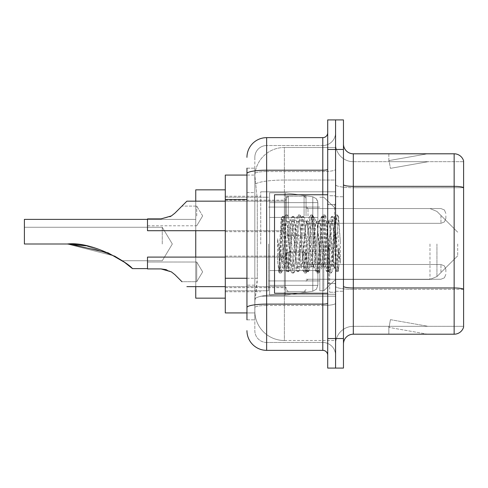 <?xml version="1.0" encoding="UTF-8"?>
<svg xmlns="http://www.w3.org/2000/svg" width="488" height="488" viewBox="0 0 488 488"><rect width="100%" height="100%" fill="white"/><g stroke="black" fill="none" stroke-linecap="round" stroke-linejoin="round"><path stroke-width="0.37" stroke-dasharray="2.44 1.83" d="M335.579 244L335.579 191.808L335.579 244M260.738 244L260.738 191.808L260.738 244M286.346 215.934L286.346 196.237L286.346 215.934M225.291 215.934L225.291 200.178L225.291 215.934M286.346 271.871L286.346 252.174L286.346 271.871M225.291 271.871L225.291 256.115L225.291 271.871M306.037 215.934L306.037 196.237L306.037 215.934M306.037 271.871L306.037 252.174L306.037 271.871M335.579 271.871L335.579 264.484L335.579 271.871M246.952 278.258L257.298 278.258L257.109 283.388L254.95 301.114L257.298 278.258L257.298 199.482L257.298 278.258L225.291 278.258L225.291 312.93L254.901 312.93L254.834 310.966A29.542 29.542 0 0 0 284.376 340.508L335.579 340.508L335.579 294.276L335.579 340.508L284.376 340.508L284.376 294.276L284.376 340.508A29.542 29.542 0 0 1 254.834 310.966L254.834 304.951L254.901 312.93L246.952 312.93M254.95 301.114L254.834 304.951L254.95 301.114M225.291 244L225.291 298.162L225.291 244M284.376 147.492L335.579 147.492L335.579 180.041L335.579 147.492L284.376 147.492A29.542 29.542 0 0 0 254.876 175.473L257.298 199.482L254.876 175.473A29.542 29.542 0 0 1 284.376 147.492L284.376 180.041L335.579 180.041L335.579 294.276L335.579 180.041L284.376 180.041L284.376 147.492A29.542 29.542 0 0 0 254.876 175.473M335.579 215.934L335.579 223.321L335.579 215.934M246.952 192.589L254.834 192.589L254.834 285.151L254.834 168.177L254.834 192.589L246.952 192.589L246.952 285.151L246.952 175.07L254.901 175.07L225.291 175.07L225.291 278.258M246.952 319.823L254.834 319.823L246.952 319.823L246.952 285.151L254.834 285.151L254.834 319.823L254.834 285.151L246.952 285.151M246.952 330.657A19.697 19.697 0 0 0 266.649 350.353L266.649 342.472A11.816 11.816 0 0 1 254.834 330.657L254.834 173.618L254.834 330.657A11.816 11.816 0 0 0 266.649 342.472L322.781 342.472L322.781 310.966L322.781 350.353A4.923 4.923 0 0 1 327.704 355.276L327.704 132.724L327.704 355.276M335.579 310.966L335.579 169.342L335.579 310.966M327.704 244L327.704 293.239L327.704 244M327.704 149.462L327.704 119.92L335.579 119.92L335.579 149.462L335.579 119.92L343.46 119.92L343.46 149.462L335.579 149.462L335.579 338.538L335.579 149.462L327.704 149.462L327.704 338.538L335.579 338.538L335.579 368.08L335.579 338.538L343.46 338.538L343.46 149.462M343.46 338.538L343.46 368.08L327.704 368.08L327.704 338.538M335.579 132.724L335.579 169.342L335.579 132.724A12.804 12.804 0 0 1 322.781 145.528A12.804 12.804 0 0 0 335.579 132.724A12.804 12.804 0 0 1 322.781 145.528L322.781 342.472L266.649 342.472L266.649 305.494L322.781 305.494A12.804 2.22 0 0 0 335.579 303.268A12.804 2.22 0 0 1 322.781 305.494L322.781 145.528L266.649 145.528L322.781 145.528M246.952 168.177L254.834 168.177L246.952 168.177L246.952 307.544A19.697 3.422 180 0 1 266.649 304.122L266.649 137.647A19.697 19.697 0 0 0 246.952 157.343A19.697 19.697 0 0 1 266.649 137.647L322.781 137.647A4.923 4.923 0 0 0 327.704 132.724A4.923 4.923 0 0 1 322.781 137.647L322.781 310.966L322.781 305.494L266.649 305.494L266.649 145.528L266.649 171.562L322.781 171.562A12.804 2.22 0 0 0 335.579 169.342A12.804 2.22 0 0 1 322.781 171.562L266.649 171.562L266.649 310.966L266.649 304.122L322.781 304.122A4.923 0.854 0 0 0 327.704 303.268M266.649 350.353L322.781 350.353M246.952 307.544L246.952 310.966M254.834 157.343L254.834 173.618L254.834 157.343A11.816 11.816 0 0 1 266.649 145.528A11.816 11.816 0 0 0 254.834 157.343A11.816 11.816 0 0 1 266.649 145.528M335.579 355.276A12.804 12.804 0 0 0 322.781 342.472A12.804 12.804 0 0 1 335.579 355.276A12.804 12.804 0 0 0 322.781 342.472M343.46 244L343.46 196.731L343.46 244M329.675 244L329.675 292.251L329.675 244M335.579 294.813L335.579 184.635L335.579 294.813M463.6 294.813L463.6 160.887A9.845 9.845 0 0 0 454.145 153.799L454.145 334.201A9.845 9.845 0 0 0 463.6 327.113L463.6 294.813L463.6 326.326L353.306 326.326L353.306 153.799A9.845 9.845 0 0 1 343.46 143.948L343.46 184.635L343.46 143.948M343.46 344.052L343.46 184.635L343.46 344.052A9.845 9.845 0 0 1 353.306 334.201L353.306 294.813L353.306 326.326L463.6 326.326L463.6 187.715L353.306 187.715L353.306 289.341A17.727 3.08 0 0 1 335.579 286.261A17.727 3.08 0 0 0 353.306 289.341L353.306 161.674A17.727 17.727 0 0 1 335.579 143.948L335.579 184.635L335.579 143.948A17.727 17.727 0 0 0 353.306 161.674L353.306 187.715A17.727 3.08 0 0 1 335.579 184.635A17.727 3.08 0 0 0 353.306 187.715L463.6 187.715M426.878 334.085A7.875 7.875 0 0 0 428.244 334.201L388.857 334.201L428.244 334.201A7.875 7.875 0 0 1 426.878 334.085A7.875 7.875 0 0 0 428.244 334.201A7.875 7.875 0 0 1 426.878 334.085A7.875 7.875 0 0 0 428.244 334.201A7.875 7.875 0 0 1 426.878 334.085A7.875 7.875 0 0 0 428.244 334.201A7.875 7.875 0 0 1 426.878 334.085A7.875 7.875 0 0 0 428.244 334.201A7.875 7.875 0 0 1 426.878 334.085A7.875 7.875 0 0 0 428.244 334.201A7.875 7.875 0 0 1 426.878 334.085A7.875 7.875 0 0 0 428.244 334.201A7.875 7.875 0 0 1 426.878 334.085A7.875 7.875 0 0 0 428.244 334.201A7.875 7.875 0 0 1 426.878 334.085A7.875 7.875 0 0 0 428.244 334.201A7.875 7.875 0 0 1 426.878 334.085L389.058 327.418L426.878 334.085M388.857 326.326L388.857 334.201L388.857 326.326L389.247 326.326L389.058 327.418L389.247 326.326L388.857 326.326L388.857 334.201L388.857 326.326L389.247 326.326L389.058 327.418L389.247 326.326L388.857 326.326L388.857 334.201L388.857 326.326L389.247 326.326L389.058 327.418L389.247 326.326L388.857 326.326L388.857 334.201L388.857 326.326L389.247 326.326L389.058 327.418L389.247 326.326L388.857 326.326L388.857 334.201L388.857 326.326L389.247 326.326L389.058 327.418L389.247 326.326L388.857 326.326L388.857 334.201L388.857 326.326L389.247 326.326L389.058 327.418L389.247 326.326L388.857 326.326L388.857 334.201L388.857 326.326L389.247 326.326L389.058 327.418L389.247 326.326L388.857 326.326L388.857 334.201L388.857 326.326L389.247 326.326L389.058 327.418L389.247 326.326L388.857 326.326L388.857 334.201L388.857 326.326L389.247 326.326L389.058 327.418L389.247 326.326L388.857 326.326M454.145 334.201L353.306 334.201M463.6 160.887A9.845 9.845 0 0 0 454.145 153.799L353.306 153.799M428.244 153.799L388.857 153.799L428.244 153.799A7.875 7.875 0 0 0 426.878 153.915A7.875 7.875 0 0 1 428.244 153.799A7.875 7.875 0 0 0 426.878 153.915A7.875 7.875 0 0 1 428.244 153.799A7.875 7.875 0 0 0 426.878 153.915A7.875 7.875 0 0 1 428.244 153.799A7.875 7.875 0 0 0 426.878 153.915A7.875 7.875 0 0 1 428.244 153.799A7.875 7.875 0 0 0 426.878 153.915A7.875 7.875 0 0 1 428.244 153.799A7.875 7.875 0 0 0 426.878 153.915A7.875 7.875 0 0 1 428.244 153.799A7.875 7.875 0 0 0 426.878 153.915A7.875 7.875 0 0 1 428.244 153.799A7.875 7.875 0 0 0 426.878 153.915A7.875 7.875 0 0 1 428.244 153.799A7.875 7.875 0 0 0 426.878 153.915A7.875 7.875 0 0 1 428.244 153.799M353.306 161.674L463.6 161.674L463.6 187.575L463.6 161.674L353.306 161.674A17.727 17.727 0 0 1 335.579 143.948M428.244 326.326L389.247 326.326L428.244 326.326L389.247 326.326L428.244 326.326L389.247 326.326L428.244 326.326L389.247 326.326L428.244 326.326L389.247 326.326L428.244 326.326L389.247 326.326L428.244 326.326L389.247 326.326L428.244 326.326L389.247 326.326L428.244 326.326L389.247 326.326L428.244 326.326L390.424 319.658L389.247 326.326L390.424 319.658L389.247 326.326L390.424 319.658L389.247 326.326L390.424 319.658L389.247 326.326L390.424 319.658L389.247 326.326L390.424 319.658L389.247 326.326L390.424 319.658L389.247 326.326L390.424 319.658L389.247 326.326L390.424 319.658L389.247 326.326L390.424 319.658L428.244 326.326M389.247 161.674L388.857 161.674L389.247 161.674L388.857 161.674L389.247 161.674L388.857 161.674L389.247 161.674L388.857 161.674L389.247 161.674L388.857 161.674L389.247 161.674L388.857 161.674L389.247 161.674L388.857 161.674L389.247 161.674L388.857 161.674L389.247 161.674L388.857 161.674L389.247 161.674L389.058 160.583L426.878 153.915L389.058 160.583L389.247 161.674L389.058 160.583L426.878 153.915L389.058 160.583L389.247 161.674L389.058 160.583L426.878 153.915L389.058 160.583L389.247 161.674L389.058 160.583L426.878 153.915L389.058 160.583L389.247 161.674L389.058 160.583L426.878 153.915L389.058 160.583L389.247 161.674L389.058 160.583L426.878 153.915L389.058 160.583L389.247 161.674L389.058 160.583L426.878 153.915L389.058 160.583L389.247 161.674L389.058 160.583L426.878 153.915L389.058 160.583L389.247 161.674L389.058 160.583L426.878 153.915L389.058 160.583L389.247 161.674L428.244 161.674L389.247 161.674L428.244 161.674L389.247 161.674L428.244 161.674L389.247 161.674L428.244 161.674L389.247 161.674L428.244 161.674L389.247 161.674L428.244 161.674L389.247 161.674L428.244 161.674L389.247 161.674L428.244 161.674L389.247 161.674L428.244 161.674L389.247 161.674L390.424 168.342L389.247 161.674M335.579 344.052A17.727 17.727 0 0 1 353.306 326.326A17.727 17.727 0 0 0 335.579 344.052A17.727 17.727 0 0 1 353.306 326.326M388.857 153.799L388.857 161.674L388.857 153.799M428.244 161.674L390.424 168.342L428.244 161.674M327.704 293.239L274.524 293.239L274.524 194.761L274.524 276.11L274.524 194.761L327.704 194.761M333.615 244L333.615 260.818L334.701 267.076L338.635 216.946L340.38 242.329L340.38 263.233L336.933 244L333.615 229.696L333.615 244L331.974 263.276L331.151 266.259L333.615 266.259L333.615 244L335.171 220.179L338.294 270.944L338.94 265.795L338.94 247.898C337.318 260.958 335.543 267.082 333.615 266.259C332.792 264.941 331.968 257.524 331.151 244L329.51 224.724L328.686 221.741L327.869 224.724L324.587 263.276L323.764 266.259L322.946 263.276L319.664 224.724L318.841 221.741L318.024 224.724L314.736 263.276L313.918 266.259L313.095 263.276L309.813 224.724L308.995 221.741L308.172 224.724L304.89 263.276L304.073 266.259L303.249 263.276L299.967 224.724L299.144 221.741L298.327 224.724L295.045 263.276L294.221 266.259L293.404 263.276L290.122 224.724L289.299 221.741L288.475 224.724L286.834 244C286.017 257.524 285.199 264.941 284.376 266.259C283.833 265.393 283.315 257.969 282.814 244L281.137 218.661L279.691 244L279.044 271.365C280.618 266.96 282.399 257.835 284.376 244L284.376 265.271L284.992 266.259L288.115 266.259L287.072 263.276L282.589 220.216L278.819 271.816L277.605 260.531L277.605 238.656L278.435 244C280.222 255.968 282.204 263.056 284.376 265.271M331.151 266.259L330.327 263.276L327.045 224.724L326.228 221.741L325.405 224.724L322.123 263.276L321.305 266.259L320.482 263.276L317.2 224.724L316.584 221.918L315.559 224.724L312.277 263.276L311.454 266.259L310.636 263.276L307.355 224.724L306.531 221.741L305.714 224.724L302.426 263.276L301.608 266.259L300.785 263.276L297.503 224.724L296.686 221.741L295.862 224.724L292.58 263.276L291.763 266.259L290.94 263.276L287.658 224.724L286.834 221.741L286.017 224.724L284.376 244L284.248 266.216M333.615 266.259L336.525 271.45L335.872 267.894L332.584 220.106L331.767 216.41L330.943 220.106L327.661 267.894L326.844 271.59L326.021 267.894L322.739 220.106L321.921 216.41L321.098 220.106L317.816 267.894L316.993 271.59L316.175 267.894L312.893 220.106L312.07 216.41L311.252 220.106L307.971 267.894L307.147 271.59L306.324 267.894L303.042 220.106L302.224 216.41L301.401 220.106L298.119 267.894L297.302 271.59L296.478 267.894L293.196 220.106L292.373 216.41L291.556 220.106L288.274 267.894L287.45 271.59L286.633 267.894L283.351 220.106L282.528 216.41L281.71 220.106L279.044 260.623M338.94 247.898L337.513 267.894L336.525 271.45M338.94 265.795L338.086 271.45L337.098 267.894L333.816 220.106L332.999 216.41L332.175 220.106L328.894 267.894L328.076 271.59L327.253 267.894L323.971 220.106L323.147 216.41L322.33 220.106L319.048 267.894L318.225 271.59L317.407 267.894L314.126 220.106L313.302 216.41L312.479 220.106L309.197 267.894L308.379 271.59L307.556 267.894L304.274 220.106L303.457 216.41L302.633 220.106L299.351 267.894L298.528 271.59L297.711 267.894L294.429 220.106L293.605 216.41L292.788 220.106L289.506 267.894L288.683 271.59L287.865 267.894L284.577 220.106L283.76 216.41L282.936 220.106L279.654 267.894L279.044 271.365M162.266 244L162.266 227.262L162.266 244M225.291 298.162L195.749 298.162L225.291 298.162L195.749 298.162L225.291 298.162L195.749 298.162L195.749 189.838L195.749 298.162L195.749 189.838L195.749 298.162L195.749 189.838L195.749 298.162L195.749 189.838L195.749 298.162L195.749 189.838L195.749 298.162L195.749 219.38L24.4 219.38L24.4 244L67.313 244C92.281 241.084 128.112 262.623 132.449 268.62C127.929 262.489 92.263 241.115 67.313 244L24.4 244L24.4 227.262L24.4 244L67.313 244L24.4 244L24.4 219.38L24.4 244L67.313 244C92.281 241.084 128.112 262.623 132.449 268.62C127.929 262.489 92.263 241.115 67.313 244L24.4 244L24.4 227.262L24.4 244L67.313 244L114.436 256.005L67.313 244L24.4 244L24.4 219.38L24.4 244L67.313 244C92.281 241.084 128.112 262.623 132.449 268.62C127.929 262.489 92.263 241.115 67.313 244L24.4 244L24.4 227.262L24.4 244L67.313 244L24.4 244L24.4 219.38L24.4 244L67.313 244C92.281 241.084 128.112 262.623 132.449 268.62C127.929 262.489 92.263 241.115 67.313 244L24.4 244L24.4 227.262L24.4 244L67.313 244L114.436 256.005L67.313 244L24.4 244L24.4 219.38L24.4 244L67.313 244C92.281 241.084 128.112 262.623 132.449 268.62C127.929 262.489 92.263 241.115 67.313 244L24.4 244L24.4 227.262L24.4 244L67.313 244L24.4 244L24.4 219.38L24.4 244L67.313 244C92.281 241.084 128.112 262.623 132.449 268.62C127.929 262.489 92.263 241.115 67.313 244L24.4 244L24.4 227.262L24.4 244L67.313 244L114.436 256.005L86.004 245.787M457.689 244L457.689 255.816L457.689 244M323.764 244L323.764 290.775L323.764 244M319.823 244L319.823 290.775L319.823 244M268.62 244L268.62 290.775L268.62 244M114.686 256.139L86.224 245.83L114.686 256.139M317.859 270.584L317.859 202.642L317.859 217.416L269.602 217.41L269.602 295.209L269.602 270.59L317.859 270.59L317.859 202.642L317.859 217.416L269.602 217.41L269.602 202.642L269.602 285.358L269.602 270.59L317.859 270.59L317.859 202.642L317.859 217.416L269.602 217.41L269.602 192.791L269.602 295.209L269.602 270.59L317.859 270.59L317.859 202.642L317.859 217.416L269.602 217.41L269.602 202.642L269.602 285.358L269.602 270.59L285.358 270.59L285.358 192.791L285.358 217.41L269.602 217.41L269.602 192.791L269.602 295.209L269.602 270.59L317.859 270.59L317.859 202.642L317.859 217.416L269.602 217.41L269.602 202.642L269.602 285.358L269.602 270.59L317.859 270.59L317.859 202.642L317.859 217.416L269.602 217.41L269.602 192.791L269.602 295.209L269.602 270.59L317.859 270.59L317.859 285.37L269.602 285.358L269.602 270.59L285.358 270.59L285.358 295.209L285.358 192.791L285.358 217.41L269.602 217.41L269.602 202.642L269.602 285.358L269.602 270.59L317.859 270.59L317.859 285.37L269.602 285.358L269.602 270.59L317.859 270.59L317.859 285.37L269.602 285.358L269.602 202.642L269.602 285.358L317.859 285.358L269.602 285.358L317.859 285.358L317.859 202.63L269.602 202.642L269.602 217.41L269.602 192.791L269.602 295.209L269.602 270.59L317.859 270.59L317.859 285.37L316.419 289.231L312.796 291.214L312.796 270.59L317.859 270.59L317.859 285.37L317.859 202.63L269.602 202.642L269.602 217.41L269.602 192.791L269.602 295.209L269.602 270.59L285.358 270.59L285.358 295.209L285.358 192.791L285.358 217.41L269.602 217.41L317.859 217.41L285.358 217.41L285.358 192.791L285.358 217.41L312.796 217.41L285.358 217.41L285.358 192.791L285.358 295.209L285.358 244L285.358 295.209L285.358 270.59L317.859 270.59L317.859 285.37L316.419 289.231L312.796 291.214L312.796 270.59L317.859 270.59M317.859 217.41L269.602 217.41L317.859 217.41L312.796 217.41L312.796 196.786L312.796 291.214L312.796 270.59L285.358 270.59L285.358 295.209L285.358 270.59L312.796 270.59L312.796 291.214L312.796 270.59L312.796 291.214L285.358 295.209L269.602 295.209L285.358 295.209L312.796 291.214L316.419 289.231L317.859 285.37L317.859 202.63L269.602 202.642L317.859 202.642L269.602 202.642L317.859 202.642L317.859 217.41L312.796 217.41L312.796 196.786L312.796 291.214L285.358 295.209L269.602 295.209L285.358 295.209L312.796 291.214L316.419 289.231L317.859 285.37L317.859 202.63L316.419 198.769L312.796 196.786L312.796 291.214L316.419 289.231L317.859 285.37L317.859 202.63L317.859 217.41L317.767 201.611L316.419 198.769L312.796 196.786L312.796 291.214L285.358 295.209L269.602 295.209L285.358 295.209L312.796 291.214L316.419 289.231L317.859 285.37L317.859 202.63L316.419 198.769L312.796 196.786L312.796 291.214L312.796 196.786L285.358 192.791L269.602 192.791L285.358 192.791L312.796 196.786L285.358 192.791L269.602 192.791L285.358 192.791L312.796 196.786L316.419 198.769L317.767 201.611L317.859 217.41L317.767 201.611L316.419 198.769L312.796 196.786L285.358 192.791L269.602 192.791L285.358 192.791L312.796 196.786L316.419 198.769L317.767 201.611L317.859 217.41M195.749 257.097L195.749 286.639M147.492 219.38L24.4 219.38L195.749 219.38L24.4 219.38L195.749 219.38L195.749 244L195.749 189.838L225.291 189.838M195.749 201.166L195.749 230.708M333.615 229.696L332.932 224.724L331.889 221.741L330.846 224.724L326.679 263.276L325.636 266.259L324.593 263.276L320.427 224.724L319.384 221.741L319.054 222.022L318.341 224.724L314.174 263.276L313.131 266.259L312.088 263.276L307.916 224.724L306.879 221.741L306.549 222.022L305.836 224.724L301.663 263.276L300.626 266.259L299.583 263.276L295.411 224.724L294.368 221.741L293.331 224.724L289.158 263.276L288.115 266.259M333.615 260.818L329.803 224.724L328.766 221.741L327.722 224.724L323.55 263.276L322.507 266.259L321.47 263.276L317.298 224.724L316.255 221.741L315.211 224.724L311.045 263.276L310.002 266.259L308.959 263.276L304.793 224.724L303.75 221.741L302.706 224.724L298.54 263.276L297.497 266.259L296.454 263.276L292.288 224.724L291.244 221.741L290.201 224.724L286.035 263.276L284.992 266.259M284.376 237.052L284.376 244M340.38 263.233L336.842 218.856L335.799 214.97L334.756 218.856L330.59 269.144L329.546 273.03L328.503 269.144L324.331 218.856L323.294 214.97L322.251 218.856L318.078 269.144L317.035 273.03L315.998 269.144L311.826 218.856L310.783 214.97L309.74 218.856L305.573 269.144L304.53 273.03L303.487 269.144L299.321 218.856L298.278 214.97L297.235 218.856L293.068 269.144L292.025 273.03L290.982 269.144L286.816 218.856L285.773 214.97L284.73 218.856L280.563 269.144L279.52 273.03L279.264 272.81L277.605 260.531M340.38 242.329L338.404 218.856L337.36 214.97L336.317 218.856L332.151 269.144L331.108 273.03L330.065 269.144L325.899 218.856L324.855 214.97L323.812 218.856L319.646 269.144L318.603 273.03L317.56 269.144L313.387 218.856L312.35 214.97L311.307 218.856L307.135 269.144L306.092 273.03L305.055 269.144L300.882 218.856L299.839 214.97L298.802 218.856L294.63 269.144L293.587 273.03L292.544 269.144L288.377 218.856L287.334 214.97L286.291 218.856L282.125 269.144L281.082 273.03L280.039 269.144L277.605 238.656M174.93 274.683L171.373 271.871L161.003 268.912L171.373 271.871L166.39 269.663L171.373 271.871L161.003 268.912L147.492 268.912L147.492 257.097L147.492 268.912L147.492 262.019L147.492 268.912L161.003 268.912L171.373 271.871L161.003 268.912L147.492 268.912L147.492 257.097L147.492 268.912L147.492 262.019L147.492 268.912L161.003 268.912L171.373 271.871L166.39 269.663L171.373 271.871L161.003 268.912L147.492 268.912L147.492 257.097L147.492 268.912L147.492 262.019L147.492 268.912L161.003 268.912L171.373 271.871L174.93 274.683L181.963 281.716L174.93 274.683L171.373 271.871L174.93 274.683L181.963 281.716L174.93 274.683L171.373 271.871L161.003 268.912L147.492 268.912L147.492 262.019L147.492 268.912L161.003 268.912L147.492 268.912L161.003 268.912L171.373 271.871L174.93 274.683L181.963 281.716L174.93 274.683L171.373 271.871L174.93 274.683L181.963 281.716L196.731 281.716L196.731 262.019L196.731 281.716L196.731 262.019L196.731 281.716L196.731 262.019L196.731 281.716L181.963 281.716M445.873 271.871L445.873 269.406L445.873 271.871M171.373 271.871L161.003 268.912L147.492 268.912L147.492 257.097L284.376 257.097L284.376 286.639L284.376 257.097L284.376 286.639L284.376 257.097L284.376 286.639L284.376 257.097L284.376 286.639L284.376 257.097L286.346 255.126L284.376 257.097L286.346 255.126L284.376 257.097L147.492 257.097L225.291 257.097M196.731 271.871L196.731 262.019L196.731 271.871M161.003 268.912L147.492 268.912M147.492 230.708L284.376 230.708L284.376 201.166L284.376 230.708L284.376 201.166L284.376 230.708L284.376 201.166L284.376 230.708L147.492 230.708L147.492 218.886L161.003 218.886L147.492 218.886L147.492 225.779L147.492 218.886L161.003 218.886L171.373 215.934L174.93 213.122L171.373 215.934L161.003 218.886L171.373 215.934L174.93 213.122L181.963 206.089L174.93 213.122L171.373 215.934L161.003 218.886L147.492 218.886L147.492 230.708L147.492 218.886L161.003 218.886L171.373 215.934L161.003 218.886L147.492 218.886L147.492 225.779L147.492 218.886L161.003 218.886L171.373 215.934L174.93 213.122L171.373 215.934L161.003 218.886L147.492 218.886L147.492 230.708L147.492 218.886L161.003 218.886L171.373 215.934L174.93 213.122L181.963 206.089L174.93 213.122L171.373 215.934L161.003 218.886L147.492 218.886L147.492 225.779L147.492 218.886L161.003 218.886L170.111 216.654M196.731 215.934L196.731 206.089L196.731 215.934M445.873 215.934L445.873 218.398L445.873 215.934M174.93 213.122L181.963 206.089L196.731 206.089L181.963 206.089L196.731 206.089L202.648 215.934L196.731 225.779L147.492 225.779M284.376 294.276A29.542 5.13 180 0 0 255.187 298.613A29.542 5.13 180 0 1 284.376 294.276L335.579 294.276L284.376 294.276L284.376 180.041L284.376 294.276M255.602 184.013A29.542 5.13 180 0 1 284.376 180.041A29.542 5.13 180 0 0 255.602 184.013M254.834 310.966A29.542 29.542 0 0 0 284.376 340.508M246.952 199.482L225.291 199.482M246.952 173.618A19.697 3.422 180 0 1 266.649 170.196L322.781 170.196A4.923 0.854 -0 0 0 327.704 169.342M322.781 293.239L322.781 194.761M266.649 171.562A11.816 2.05 180 0 0 254.834 173.618A11.816 2.05 180 0 1 266.649 171.562M266.649 305.494A11.816 2.05 180 0 0 254.834 307.544A11.816 2.05 180 0 1 266.649 305.494M266.649 342.472A11.816 11.816 0 0 1 254.834 330.657M463.6 289.207A9.845 1.708 180 0 0 454.145 287.975L353.306 287.975A9.845 1.708 0 0 1 343.46 286.261M343.46 184.635A9.845 1.708 0 0 0 353.306 186.349L454.145 186.349A9.845 1.708 180 0 1 463.6 187.575M463.6 289.341L353.306 289.341L463.6 289.341M334.597 244L334.597 204.612L334.597 244M328.686 244L328.686 283.388L328.686 244M436.943 244L436.943 276.568L436.943 244M429.977 244L429.977 279.453L429.977 244M312.796 217.41L312.796 196.786L312.796 217.41M308.007 271.871L308.007 264.484L308.007 271.871M304.073 271.871L304.073 252.174L304.073 271.871M288.316 271.871L288.316 252.174L288.316 271.871M440.951 271.871L440.951 264.484L440.951 271.871M308.007 215.934L308.007 208.547L308.007 215.934M304.073 215.934L304.073 196.237L304.073 215.934M288.316 215.934L288.316 196.237L288.316 215.934M440.951 215.934L440.951 223.321L440.951 215.934M260.738 191.808L335.579 191.808L260.738 191.808M225.291 200.178L286.346 200.178M225.291 256.115L286.346 256.115L225.291 256.115M286.346 196.237L306.037 196.237M286.346 252.174L306.037 252.174L286.346 252.174M306.037 208.547L335.579 208.547L323.764 197.225L319.823 197.225L323.764 197.225L335.579 208.547L429.977 208.547L436.943 211.432L457.689 232.184L436.943 211.432L429.977 208.547L436.943 211.432L457.689 232.184L436.943 211.432L429.977 208.547L436.943 211.432L457.689 232.184L436.943 211.432L429.977 208.547L335.579 208.547L323.764 197.225L319.823 197.225L323.764 197.225L335.579 208.547L429.977 208.547L335.579 208.547L323.764 197.225L319.823 197.225L323.764 197.225L335.579 208.547L429.977 208.547L335.579 208.547M306.037 264.484L335.579 264.484L306.037 264.484M225.291 196.237L260.738 196.237L225.291 196.237M225.291 291.763L260.738 291.763L225.291 291.763M306.037 279.252L335.579 279.252L306.037 279.252M306.037 223.321L335.579 223.321M286.346 291.562L306.037 291.562L286.346 291.562M286.346 235.631L306.037 235.631M225.291 287.627L286.346 287.627L225.291 287.627M225.291 231.69L286.346 231.69M260.738 296.192L335.579 296.192L260.738 296.192M327.704 204.612L335.579 204.612L327.704 204.612M327.704 283.388L335.579 283.388L327.704 283.388M335.579 196.731L343.46 196.731L335.579 196.731M329.675 292.251L335.579 292.251L329.675 292.251M329.675 195.749L335.579 195.749L329.675 195.749M335.579 291.269L343.46 291.269L335.579 291.269M334.597 204.612L335.579 203.624L334.597 204.612L328.686 204.612L327.704 203.624L328.686 204.612L334.597 204.612M328.686 283.388L334.597 283.388L335.579 284.376L334.597 283.388L328.686 283.388L327.704 284.376L328.686 283.388M281.253 218.618L282.784 220.149M286.834 221.741L289.299 221.741M296.686 221.741L299.144 221.741M306.531 221.741L308.995 221.741M316.376 221.741L318.841 221.741M326.228 221.741L328.686 221.741M291.763 266.259L294.221 266.259M301.608 266.259L304.073 266.259M311.454 266.259L313.918 266.259M321.305 266.259L323.764 266.259M335.171 220.179L338.465 216.886M338.294 270.944L334.5 267.149M284.376 266.259L278.819 271.816M336.69 271.59L337.922 271.59M331.767 216.41L332.999 216.41M326.844 271.59L328.076 271.59M321.921 216.41L323.147 216.41M316.993 271.59L318.225 271.59M312.07 216.41L313.302 216.41M307.147 271.59L308.379 271.59M302.224 216.41L303.457 216.41M297.302 271.59L298.528 271.59M292.373 216.41L293.605 216.41M287.45 271.59L288.683 271.59M282.528 216.41L283.76 216.41M335.293 220.222L333.164 216.55M338.404 270.907L338.086 271.45M328.241 271.45L331.358 266.082M323.318 216.55L326.435 221.918M318.396 271.45L321.507 266.082M313.467 216.55L316.584 221.918M308.544 271.45L311.661 266.082M303.621 216.55L306.738 221.918M298.699 271.45L301.816 266.082M293.776 216.55L296.893 221.918M288.853 271.45L291.964 266.082M283.924 216.55L287.042 221.918M328.485 221.918L331.596 216.55M323.556 266.082L326.673 271.45M318.634 221.918L321.751 216.55M313.711 266.082L316.828 271.45M308.788 221.918L311.905 216.55M303.865 266.082L306.983 271.45M298.943 221.918L302.054 216.55M294.014 266.082L297.131 271.45M289.091 221.918L292.208 216.55M284.242 266.216L287.286 271.45M281.137 218.661L282.363 216.55M172.325 244L162.266 227.262L24.4 227.262L162.266 227.262L172.325 244L162.266 260.738L122.238 260.738L162.266 260.738L172.325 244L162.266 227.262L24.4 227.262L162.266 227.262L172.325 244L162.266 260.738L122.238 260.738L162.266 260.738L172.325 244L162.266 227.262L24.4 227.262L162.266 227.262L172.325 244L162.266 260.738L122.238 260.738L162.266 260.738L172.325 244M132.449 268.62L147.492 268.62M457.689 255.816L436.943 276.568L429.977 279.453L436.943 276.568L457.689 255.816L436.943 276.568L429.977 279.453L436.943 276.568L457.689 255.816L436.943 276.568L429.977 279.453L436.943 276.568L457.689 255.816M335.579 279.453L429.977 279.453L335.579 279.453L323.764 290.775L319.823 290.775L323.764 290.775L335.579 279.453L429.977 279.453L335.579 279.453L323.764 290.775L319.823 290.775L323.764 290.775L335.579 279.453L429.977 279.453L335.579 279.453L323.764 290.775L319.823 290.775L323.764 290.775L335.579 279.453M268.62 280.929L319.823 280.929L268.62 280.929M225.291 290.775L268.62 290.775L225.291 290.775M225.291 197.225L268.62 197.225L225.291 197.225M268.62 207.071L319.823 207.071L268.62 207.071M291.244 221.741L294.368 221.741M303.75 221.741L306.879 221.741M316.255 221.741L319.384 221.741M328.766 221.741L331.889 221.741M297.497 266.259L300.626 266.259M310.002 266.259L313.131 266.259M322.507 266.259L325.636 266.259M335.799 214.97L337.36 214.97M329.546 273.03L331.108 273.03M323.294 214.97L324.855 214.97M317.035 273.03L318.603 273.03M310.783 214.97L312.35 214.97M304.53 273.03L306.092 273.03M298.278 214.97L299.839 214.97M292.025 273.03L293.587 273.03M285.773 214.97L287.334 214.97M279.52 273.03L281.082 273.03M334.707 267.076L331.364 272.81M338.641 216.946L337.617 215.19M325.112 215.19L329.095 222.022M318.859 272.81L322.836 265.978M312.601 215.19L316.584 222.022M306.348 272.81L310.331 265.978M300.096 215.19L304.079 222.022M293.843 272.81L297.826 265.978M287.591 215.19L291.574 222.022M281.338 272.81L285.321 265.978M331.559 222.022L335.543 215.19M325.307 265.978L329.29 272.81M319.054 222.022L323.038 215.19M312.802 265.978L316.785 272.81M306.549 222.022L310.527 215.19M300.291 265.978L304.274 272.81M294.038 222.022L298.022 215.19M287.786 265.978L291.769 272.81M282.589 220.216L285.517 215.19M278.648 271.761L279.264 272.81M202.648 271.871L196.731 281.716L202.648 271.871L196.731 262.019L147.492 262.019L196.731 262.019L147.492 262.019L196.731 262.019L202.648 271.871L196.731 281.716L202.648 271.871L196.731 262.019L202.648 271.871M308.007 279.252L306.037 281.222L308.007 279.252L440.951 279.252L444.403 277.837L445.873 274.329L444.403 277.837L440.951 279.252L444.403 277.837L445.873 274.329L444.403 277.837L440.951 279.252L308.007 279.252L306.037 281.222L308.007 279.252L440.951 279.252L308.007 279.252M304.073 252.174L306.037 254.144L304.073 252.174L306.037 254.144L304.073 252.174L288.316 252.174L286.346 254.144L288.316 252.174L304.073 252.174L288.316 252.174L286.346 254.144L288.316 252.174L304.073 252.174M225.291 286.639L284.376 286.639L286.346 288.609L284.376 286.639L286.346 288.609L284.376 286.639L186.886 286.639M440.951 264.484L444.403 265.899L445.873 269.406L444.403 265.899L440.951 264.484L444.403 265.899L445.873 269.406L444.403 265.899L440.951 264.484L308.007 264.484L306.037 262.514L308.007 264.484L440.951 264.484L308.007 264.484L306.037 262.514L308.007 264.484L440.951 264.484M288.316 291.562L304.073 291.562L306.037 289.591L304.073 291.562L306.037 289.591L304.073 291.562L288.316 291.562L286.346 289.591L288.316 291.562L304.073 291.562L288.316 291.562L286.346 289.591L288.316 291.562M306.037 206.576L308.007 208.547L440.951 208.547L308.007 208.547L306.037 206.576L308.007 208.547L440.951 208.547L444.403 209.962L445.873 213.476L444.403 209.962L440.951 208.547L444.403 209.962L445.873 213.476M286.346 233.661L288.316 235.631L304.073 235.631L288.316 235.631L286.346 233.661L288.316 235.631L304.073 235.631L306.037 233.661M225.291 201.166L284.376 201.166L186.886 201.166L284.376 201.166L286.346 199.196M306.037 225.291L308.007 223.321L440.951 223.321L308.007 223.321L306.037 225.291L308.007 223.321L440.951 223.321L444.403 221.906L445.873 218.398L444.403 221.906L440.951 223.321L444.403 221.906L445.873 218.398M286.346 198.207L288.316 196.237L304.073 196.237L288.316 196.237L286.346 198.207L288.316 196.237L304.073 196.237L306.037 198.207M225.291 230.708L284.376 230.708L286.346 232.672M202.648 215.934L196.731 206.089L202.648 215.934L196.731 225.779L202.648 215.934"/><path stroke-width="0.73" d="M246.952 192.589L246.952 173.618L246.952 175.07L225.291 175.07L225.291 312.93L246.952 312.93M246.952 319.823L246.952 168.177M327.704 338.538L327.704 368.08L335.579 368.08L335.579 338.538L335.579 368.08L343.46 368.08L343.46 338.538L335.579 338.538L335.579 149.462L335.579 338.538L327.704 338.538L327.704 149.462L335.579 149.462L335.579 119.92L335.579 149.462L343.46 149.462L343.46 338.538M343.46 149.462L343.46 119.92L327.704 119.92L327.704 149.462M246.952 157.343A19.697 19.697 0 0 1 266.649 137.647L266.649 350.353L322.781 350.353L322.781 293.239M266.649 137.647L322.781 137.647A4.923 4.923 0 0 0 327.704 132.724M246.952 310.966L246.952 285.151M327.704 355.276A4.923 4.923 0 0 0 322.781 350.353M266.649 350.353A19.697 19.697 0 0 1 246.952 330.657M343.46 344.052A9.845 9.845 0 0 1 353.306 334.201L454.145 334.201L454.145 153.799L353.306 153.799A9.845 9.845 0 0 1 343.46 143.948A9.845 9.845 0 0 0 353.306 153.799L353.306 334.201M463.6 160.887A9.845 9.845 0 0 0 454.145 153.799A9.845 9.845 0 0 1 463.6 160.887L463.6 327.113A9.845 9.845 0 0 1 454.145 334.201M463.6 187.715L463.6 294.813M69.467 244.024L108.141 252.863L124.495 262.3L132.449 268.62L124.495 262.3L108.141 252.863L69.467 244.024L108.141 252.863L124.495 262.3L132.449 268.62L124.495 262.3L108.141 252.863L69.467 244.024L108.141 252.863L124.495 262.3L132.449 268.62L147.492 268.62M114.436 256.005L122.238 260.738L114.436 256.005M147.492 219.38L24.4 219.38L24.4 244L67.313 244C92.281 241.084 128.112 262.623 132.449 268.62C127.929 262.489 92.263 241.115 67.313 244L86.224 245.83L70.15 244.043M195.749 230.708L195.749 257.097M195.749 286.639L195.749 298.162L225.291 298.162M225.291 189.838L195.749 189.838L195.749 201.166M67.313 244L86.004 245.787M327.704 194.761L274.524 194.761L274.524 293.239L327.704 293.239M225.291 257.097L147.492 257.097L147.492 268.912L160.997 268.912L166.39 269.663L161.003 268.912L147.492 268.912L160.997 268.912L171.373 271.871L174.93 274.683L181.963 281.716M171.373 271.871L174.93 274.683M161.003 268.912L166.39 269.663L161.003 268.912L147.492 268.912M174.93 213.122L186.886 201.166L174.93 213.122L186.886 201.166L174.93 213.122L171.373 215.934L174.93 213.122L171.373 215.934L174.93 213.122L186.886 201.166L225.291 201.166M170.111 216.654L171.373 215.934L161.003 218.886L147.492 218.886L147.492 230.708L225.291 230.708M181.963 206.089L186.886 201.166M246.952 199.482L225.291 199.482M246.952 278.258L225.291 278.258M327.704 303.268A4.923 0.854 0 0 1 322.781 304.122L266.649 304.122A19.697 3.422 180 0 0 246.952 307.544M246.952 173.618A19.697 3.422 180 0 1 266.649 170.196L322.781 170.196L322.781 137.647M322.781 194.761L322.781 170.196A4.923 0.854 0 0 0 327.704 169.342M463.6 187.575A9.845 1.708 180 0 0 454.145 186.349L353.306 186.349A9.845 1.708 -0 0 1 343.46 184.635M463.6 289.207A9.845 1.708 180 0 0 454.145 287.975L353.306 287.975A9.845 1.708 0 0 1 343.46 286.261M186.886 286.639L225.291 286.639"/></g></svg>
